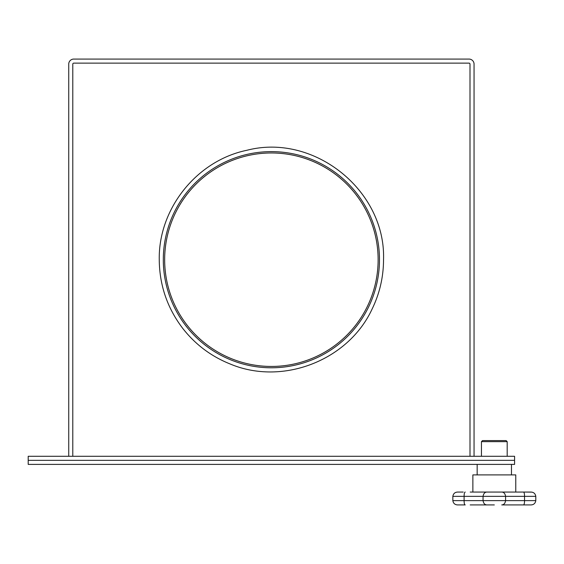 <?xml version="1.0" encoding="UTF-8"?>
<svg xmlns="http://www.w3.org/2000/svg" width="564" height="564" viewBox="0 0 564 564"><rect width="100%" height="100%" fill="white"/><g stroke="black" fill="none" stroke-linecap="round" stroke-linejoin="round"><path stroke-width="0.85" d="M514.587 464.398L28.2 464.398L28.2 456.29L514.587 456.29L514.587 460.344L28.2 460.344L514.587 460.344L514.587 464.398M481.452 441.654L482.523 440.583L506.119 440.583L507.191 441.654L481.452 441.654L481.452 456.29M472.872 492.062L472.872 474.902L515.771 474.902L515.771 492.062M494.318 504.928L470.193 504.928M486.901 504.928C484.807 504.843 483.524 503.412 483.052 500.635L483.052 496.348L464.109 496.348L464.109 500.635L505.591 500.635C505.118 503.412 503.835 504.843 501.741 504.928L525.422 504.928M470.193 492.062L530.844 492.062C533.657 492.146 535.314 493.57 535.8 496.348L535.8 500.635L535.8 496.348L505.591 496.348L505.591 500.635L524.534 500.635L524.534 496.348C524.513 493.57 524.146 492.146 523.42 492.062L518.45 492.062M486.901 492.062C484.807 492.146 483.524 493.57 483.052 496.348L505.591 496.348C505.118 493.57 503.835 492.146 501.741 492.062M525.422 492.062L531.704 492.125M452.843 500.635L464.109 500.635C464.13 503.412 464.496 504.843 465.222 504.928L457.799 504.928C454.979 504.843 453.329 503.412 452.843 500.635L452.843 496.348C453.329 493.57 454.979 492.146 457.799 492.062L463.22 492.062M518.45 504.928L530.844 504.928C533.664 504.843 535.314 503.412 535.8 500.635L524.534 500.635C524.513 503.412 524.146 504.843 523.42 504.928M463.22 504.928L457.799 504.928M456.939 492.125L457.658 492.062M465.222 492.062C464.496 492.146 464.13 493.57 464.109 496.348L452.843 496.348M68.73 456.29L68.73 64.12A5.048 5.048 0 0 1 73.778 59.072L469.008 59.072A5.048 5.048 0 0 1 474.056 64.12L474.056 456.29M72.784 456.29L72.784 64.12A0.994 0.994 0 0 1 73.778 63.126L469.008 63.126A0.994 0.994 0 0 1 470.002 64.12L470.002 456.29M379.48 259.708A108.084 108.084 0 0 1 271.397 367.791A108.084 108.084 0 0 1 163.306 259.708A108.084 108.084 0 0 1 271.397 151.624A108.084 108.084 0 0 1 379.48 259.708M164.66 259.708A106.737 106.737 0 0 1 271.397 152.971A106.737 106.737 0 0 1 378.127 259.708A106.737 106.737 0 0 1 271.397 366.445A106.737 106.737 0 0 1 164.66 259.708M507.191 441.654L507.191 456.29M511.477 464.398L511.477 474.902M477.165 464.398L477.165 474.902M159.252 259.708C159.485 285.222 167.325 308.134 182.785 328.438C195.384 344.519 211.155 356.363 230.112 363.97C282.381 386.058 348.298 360.551 372.099 309.044C379.671 293.47 383.478 277.023 383.534 259.708C383.478 277.023 379.671 293.47 372.099 309.044C348.298 360.551 282.381 386.058 230.112 363.97C211.155 356.363 195.384 344.519 182.785 328.438C167.325 308.134 159.485 285.222 159.252 259.708C158.343 208.631 196.885 160.521 246.933 150.271C313.922 132.85 385.917 190.519 383.534 259.708C385.917 190.519 313.922 132.85 246.933 150.271C196.885 160.521 158.343 208.631 159.252 259.708"/></g></svg>

